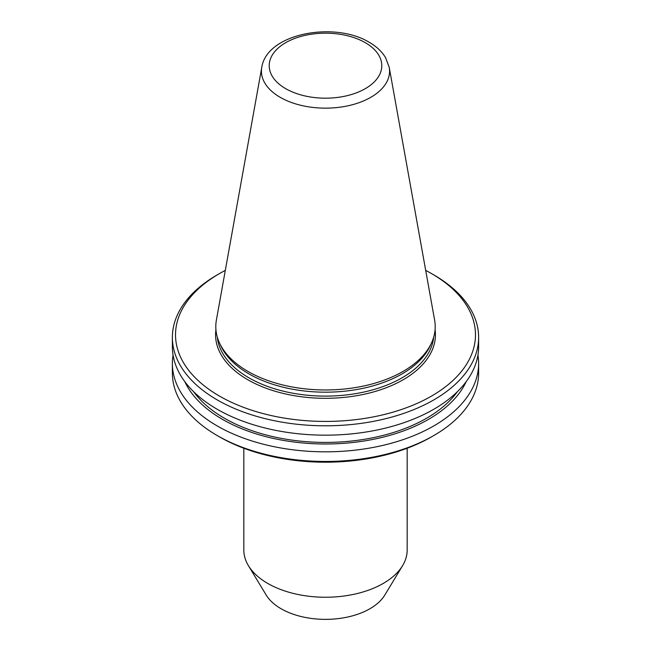 <?xml version="1.0" encoding="UTF-8"?>
<svg xmlns="http://www.w3.org/2000/svg" width="651" height="651" viewBox="0 0 651 651"><rect width="100%" height="100%" fill="white"/><g stroke="black" fill="none" stroke-linecap="round" stroke-linejoin="round"><path stroke-width="0.98" d="M243.832 448.238L243.832 550.095A81.668 47.149 0 0 0 248.397 565.638L266.194 595.055A62.822 36.269 0 0 0 281.077 608.742A62.822 36.269 0 0 0 384.806 595.055L402.603 565.638A81.668 47.149 0 0 0 407.168 550.095L407.168 448.238M248.397 565.638A81.668 47.149 0 0 0 267.756 583.434A81.668 47.149 0 0 0 402.603 565.638M261.767 67.346L216.384 320.097A109.702 63.334 0 0 0 219.493 342.922A109.702 63.334 0 0 0 247.933 371.412A109.702 63.334 0 0 0 353.973 387.793A109.702 63.334 0 0 0 431.507 342.922A109.702 63.334 0 0 0 434.616 320.097L389.233 67.346L385.514 57.54C381.82 51.478 376.392 46.4 369.239 42.299C334.516 21.06 266.837 33.323 261.767 67.346A64.075 36.993 0 0 0 280.19 97.316A64.075 36.993 0 0 0 353.045 104.559A64.075 36.993 0 0 0 389.233 67.346M219.493 342.922L220.787 345.722A108.367 62.561 0 0 0 248.877 373.861A108.367 62.561 0 0 0 353.623 390.039A108.367 62.561 0 0 0 430.213 345.722L431.507 342.922M225.311 270.393A149.982 86.591 0 0 0 219.444 273.607A149.982 86.591 0 0 0 219.444 396.06A149.982 86.591 0 0 0 431.556 396.06A149.982 86.591 0 0 0 431.556 273.607A149.982 86.591 0 0 0 431.556 273.599A149.982 86.591 0 0 0 425.689 270.393M219.444 273.607L217.222 274.885A153.123 88.406 0 0 0 172.377 337.397A153.123 88.406 0 0 0 217.222 399.909A153.123 88.406 0 0 0 384.098 419.073A153.123 88.406 0 0 0 478.623 337.397A153.123 88.406 0 0 0 433.778 274.885L431.556 273.607L433.778 274.885M172.377 337.397L172.377 346.763A153.123 88.406 0 0 0 217.222 409.276A153.123 88.406 0 0 0 384.098 428.439A153.123 88.406 0 0 0 478.623 346.763L478.623 337.397M193.599 391.674A142.919 82.514 0 0 0 224.44 418.251A142.919 82.514 0 0 0 457.401 391.674M184.794 381.641A145.661 84.093 0 0 0 222.504 419.366A145.661 84.093 0 0 0 363.225 441.126A145.661 84.093 0 0 0 466.206 381.641M173.052 355.096A153.123 88.406 0 0 0 172.377 363.421A153.123 88.406 0 0 0 217.222 425.933A153.123 88.406 0 0 0 384.098 445.097A153.123 88.406 0 0 0 478.623 363.421A153.123 88.406 0 0 0 477.948 355.096M172.377 363.421L172.377 373.047A153.123 88.406 0 0 0 217.222 435.56L219.444 436.837A149.982 86.591 0 0 0 219.444 436.845L217.222 435.56A153.123 88.406 0 0 0 433.778 435.56A153.123 88.406 0 0 0 478.623 373.047L478.623 363.421M219.444 436.845A149.982 86.591 0 0 0 431.556 436.837L433.778 435.56M285.691 88.658A56.303 32.509 0 0 0 365.309 88.658A56.303 32.509 0 0 0 365.309 42.689A56.303 32.509 0 0 0 285.691 42.689A56.303 32.509 0 0 0 285.691 88.658M217.312 337.096A108.367 62.561 0 0 0 248.877 377.792A108.367 62.561 0 0 0 364.112 392.008A108.367 62.561 0 0 0 433.688 337.096M215.929 329.683A109.938 63.472 0 0 0 247.762 379.712A109.938 63.472 0 0 0 371.664 392.439A109.938 63.472 0 0 0 435.071 329.683"/></g></svg>
